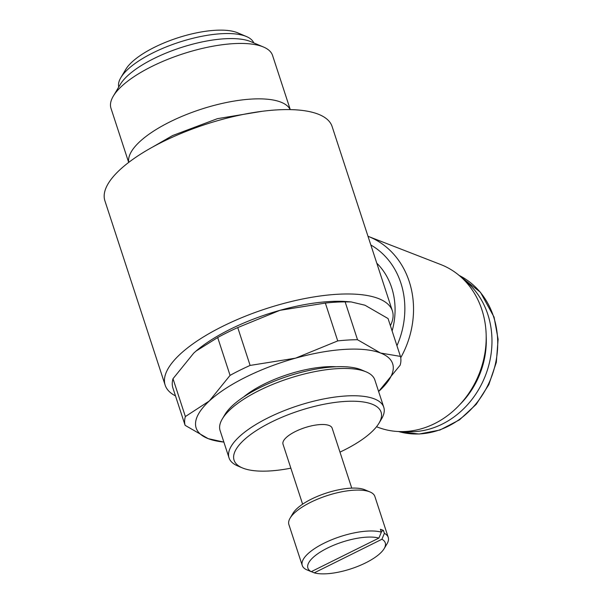 <?xml version="1.0" encoding="UTF-8"?>
<svg xmlns="http://www.w3.org/2000/svg" width="603" height="603" viewBox="0 0 603 603"><rect width="100%" height="100%" fill="white"/><g stroke="black" fill="none" stroke-linecap="round" stroke-linejoin="round"><path stroke-width="0.9" d="M165.162 385.159L104.892 200.769A119.522 41.328 -18.1 0 1 162.493 141.886A119.522 41.328 -18.1 0 1 332.11 126.502L392.38 310.892A119.522 41.328 161.9 0 0 222.763 326.276A119.522 41.328 161.9 0 0 165.162 385.159A119.522 41.328 161.9 0 0 175.488 395.9M390.39 325.665A119.522 41.328 161.9 0 0 392.38 310.892M351.745 488.121L332.147 428.153A25.846 8.932 161.9 0 0 295.478 431.484A25.846 8.932 161.9 0 0 283.018 444.215L302.623 504.176M250.117 365.426A113.062 39.089 161.9 0 0 239.79 370.287A113.062 39.089 161.9 0 0 230.067 375.375L209.347 400.957A103.369 35.743 -18.1 0 1 245.964 377.041A103.369 35.743 -18.1 0 1 295.553 358.159L250.117 365.426L237.748 327.58L279.92 310.334A103.369 35.743 -18.1 0 1 347.32 301.621L351.142 301.922L364.973 305.224L388.061 318.55L400.43 356.396L380.606 353.049A103.369 35.743 -18.1 0 1 379.453 390.744A103.369 35.743 -18.1 0 1 378.616 391.498L400.166 365.162A113.062 39.089 161.9 0 0 400.43 356.396M223.871 442.074A103.369 35.743 -18.1 0 1 208.193 438.645A103.369 35.743 -18.1 0 1 209.347 400.957L185.37 416.552A113.062 39.089 161.9 0 0 185.106 425.326L172.737 387.48A113.062 39.089 -18.1 0 1 173.001 378.714L193.721 353.132L195.975 351.119L217.698 337.537A113.062 39.089 -18.1 0 1 227.421 332.441A113.062 39.089 -18.1 0 1 237.748 327.58M196.005 351.097A103.369 35.743 -18.1 0 1 196.043 351.067A103.369 35.743 -18.1 0 1 230.331 329.215A103.369 35.743 -18.1 0 1 279.92 310.334L325.356 303.068A113.062 39.089 -18.1 0 1 345.142 301.884L351.142 301.922M367.988 236.286A87.216 75.398 111.2 0 1 368.071 236.316L440.725 264.536A87.216 75.398 111.2 0 1 486.131 341.094A87.216 75.398 111.2 0 1 434.575 423.623A87.216 75.398 111.2 0 1 377.576 427.143L376.521 426.728M463.767 279.664A83.99 72.609 111.2 0 1 490.955 354.783A83.99 72.609 111.2 0 1 442.263 424.097A83.99 72.609 111.2 0 1 404.786 431.522M290.269 109.61L272.579 55.476A85 29.389 161.9 0 0 263.526 47.034A85 29.389 161.9 0 0 151.948 66.413A85 29.389 161.9 0 0 113.304 96.141A85 29.389 161.9 0 0 110.982 108.291L128.68 162.426M128.756 162.373A85 29.389 -18.1 0 1 170.061 121.821A85 29.389 -18.1 0 1 290.171 109.61M113.304 96.141L120.291 84.42A73.943 25.567 -18.1 0 1 153.908 58.559A73.943 25.567 -18.1 0 1 250.969 41.705L263.526 47.034M253.773 42.896A71.064 24.572 161.9 0 0 246.469 36.549A71.064 24.572 161.9 0 0 153.185 52.747A71.064 24.572 161.9 0 0 120.871 77.599A71.064 24.572 161.9 0 0 118.731 87.036M120.871 77.599L125.771 69.383A63.315 21.889 -18.1 0 1 154.556 47.245A63.315 21.889 -18.1 0 1 237.665 32.811L246.469 36.549M314.246 572.85A40.703 14.073 161.9 0 0 365.644 562.87A40.703 14.073 161.9 0 0 384.149 548.64L387.005 543.846A45.225 15.64 161.9 0 0 388.242 537.379A45.225 15.64 161.9 0 0 384.382 533.338L381.918 539.255L314.246 572.85L311.336 571.621M384.149 548.64A40.703 14.073 161.9 0 0 381.918 539.255M388.242 537.379L374.87 496.465A45.225 15.64 161.9 0 0 370.054 491.98L364.913 489.802A40.703 14.073 161.9 0 0 311.487 499.08A40.703 14.073 161.9 0 0 292.983 513.311L290.126 518.105A45.225 15.64 161.9 0 0 288.89 524.572L302.261 565.478A45.225 15.64 161.9 0 0 306.12 569.518L311.223 571.674L378.895 538.08A40.703 14.073 161.9 0 0 327.497 548.059A40.703 14.073 161.9 0 0 311.223 571.674M370.054 491.98A45.225 15.64 161.9 0 0 310.688 502.291A45.225 15.64 161.9 0 0 290.126 518.105M378.895 538.08L381.352 532.163A45.225 15.64 161.9 0 0 324.06 543.197A45.225 15.64 161.9 0 0 302.261 565.478M381.352 532.163L380.418 529.283A45.225 15.64 -18.1 0 1 383.44 530.459L384.382 533.338M339.979 452.107A77.335 26.743 161.9 0 0 343.823 450.26A77.335 26.743 161.9 0 0 378.978 423.216L381.548 418.904A81.405 28.145 161.9 0 0 383.772 407.266A81.405 28.145 161.9 0 0 268.252 417.743A81.405 28.145 161.9 0 0 229.019 457.843A81.405 28.145 161.9 0 0 237.688 465.923L242.308 467.883A77.335 26.743 161.9 0 0 290.85 468.169M378.978 423.216A77.335 26.743 161.9 0 0 353.049 401.214A77.335 26.743 161.9 0 0 271.342 422.108A77.335 26.743 161.9 0 0 242.308 467.883M383.772 407.266L374.847 379.965A81.405 28.145 161.9 0 0 366.187 371.885A81.405 28.145 161.9 0 0 259.328 390.442A81.405 28.145 161.9 0 0 222.319 418.912A81.405 28.145 161.9 0 0 220.095 430.55L229.019 457.843M366.187 371.885L361.559 369.925A77.335 26.743 161.9 0 0 260.051 387.556A77.335 26.743 161.9 0 0 224.889 414.593L222.319 418.912M243.65 396.94A64.604 22.341 -18.1 0 1 264.129 384.088A64.604 22.341 -18.1 0 1 335.992 366.76M381.164 531.59L383.44 530.459M486.199 336.564A79.792 68.976 111.2 0 1 459.742 404.681M370.837 244.999A80.794 69.85 111.2 0 1 396.94 345.715M368.071 236.316A87.216 75.398 111.2 0 1 400.724 357.737M295.553 358.159A103.369 35.743 -18.1 0 1 380.606 353.049L357.511 339.73A113.062 39.089 161.9 0 0 337.725 340.914L295.553 358.159M185.106 425.326L208.193 438.645L223.871 442.097M357.511 339.73L345.142 301.884M325.356 303.068L337.725 340.914M217.698 337.537L230.067 375.375M185.37 416.552L173.001 378.714M376.777 263.157A69.752 60.3 111.2 0 1 391.633 287.563A69.752 60.3 111.2 0 1 392.116 330.957M459.139 275.428A83.99 72.609 111.2 0 1 493.571 316.65A83.99 72.609 111.2 0 1 448.014 426.329A83.99 72.609 111.2 0 1 398.515 431.529L419.062 434.032L439.949 430.022L459.509 419.846L476.234 404.312L488.822 384.646L496.314 362.388L498.108 339.263L494.061 317.08L480.448 292.282L459.124 275.413M152.612 147.049L172.586 135.554L217.434 118.663L261.875 111.336"/></g></svg>
